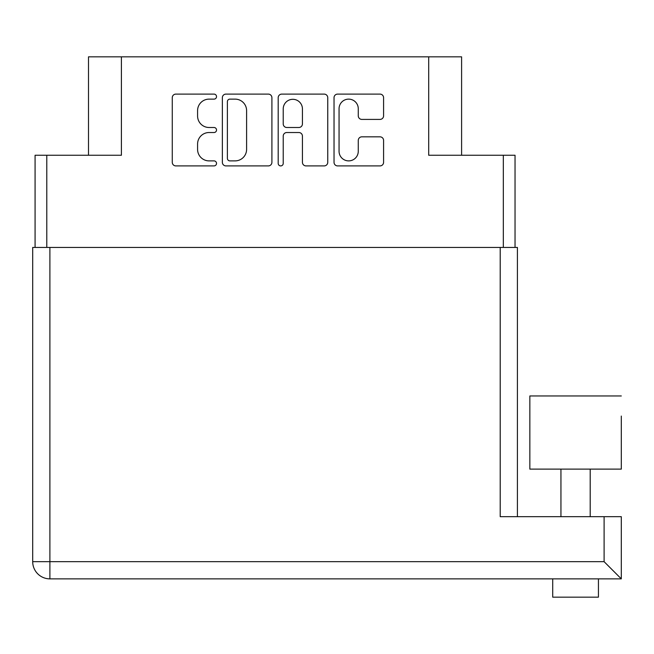<?xml version="1.0" encoding="UTF-8"?>
<svg xmlns="http://www.w3.org/2000/svg" width="654" height="654" viewBox="0 0 654 654"><rect width="100%" height="100%" fill="white"/><g stroke="black" fill="none" stroke-linecap="round" stroke-linejoin="round"><path stroke-width="0.98" d="M461.601 155.251L461.601 56.841L88.503 56.841L88.503 155.251M339.058 151.287A9.606 9.606 0 0 0 348.664 160.884A9.606 9.606 0 0 0 358.269 151.287L358.269 140.422A3.589 3.589 0 0 1 361.858 136.833L379.99 136.833A3.589 3.589 0 0 1 383.587 140.422L383.587 162.323A3.589 3.589 0 0 1 379.99 165.912L337.619 165.912A3.589 3.589 0 0 1 334.031 162.323L334.031 97.691A3.589 3.589 0 0 1 337.619 94.102L379.99 94.102A3.589 3.589 0 0 1 383.587 97.691L383.587 115.823A3.589 3.589 0 0 1 379.99 119.412L361.858 119.412A3.589 3.589 0 0 1 358.269 115.823L358.269 108.736A9.606 9.606 0 0 0 348.664 99.13A9.606 9.606 0 0 0 339.058 108.736L339.058 151.287M280.713 165.912A2.51 2.51 0 0 0 283.223 163.402L283.223 136.114A3.589 3.589 0 0 1 286.812 132.525L298.845 132.525A3.589 3.589 0 0 1 302.434 136.114L302.434 162.323A3.589 3.589 0 0 0 306.023 165.912L324.155 165.912A3.589 3.589 0 0 0 327.752 162.323L327.752 97.691A3.589 3.589 0 0 0 324.155 94.102L281.784 94.102A3.589 3.589 0 0 0 278.195 97.691L278.195 163.402A2.51 2.51 0 0 0 280.713 165.912M121.407 56.841L121.407 155.251L35.079 155.251L35.079 247.433M428.697 56.841L428.697 155.251L515.033 155.251L515.033 247.433M271.909 162.323L271.909 97.691A3.589 3.589 0 0 0 268.32 94.102L225.949 94.102A3.589 3.589 0 0 0 222.36 97.691L222.36 162.323A3.589 3.589 0 0 0 225.949 165.912L268.32 165.912A3.589 3.589 0 0 0 271.909 162.323M209.076 99.13L214.013 99.13A2.51 2.51 0 0 0 216.523 96.612A2.51 2.51 0 0 0 214.013 94.102L175.861 94.102A3.589 3.589 0 0 0 172.272 97.691L172.272 162.323A3.589 3.589 0 0 0 175.861 165.912L214.013 165.912A2.51 2.51 0 0 0 216.523 163.402A2.51 2.51 0 0 0 214.013 160.884L209.076 160.884A11.494 11.494 0 0 1 197.582 149.398L197.582 144.011A11.494 11.494 0 0 1 209.076 132.525L214.013 132.525A2.51 2.51 0 0 0 216.523 130.007A2.51 2.51 0 0 0 214.013 127.497L209.076 127.497A11.494 11.494 0 0 1 197.582 116.003L197.582 110.616A11.494 11.494 0 0 1 209.076 99.13M229.897 99.13A2.51 2.51 0 0 0 227.388 101.64L227.388 158.374A2.51 2.51 0 0 0 229.897 160.884L235.105 160.884A11.494 11.494 0 0 0 246.599 149.398L246.599 110.616A11.494 11.494 0 0 0 235.105 99.13L229.897 99.13M302.434 108.916A9.606 9.606 0 0 0 292.829 99.31A9.606 9.606 0 0 0 283.223 108.916L283.223 123.9A3.589 3.589 0 0 0 286.812 127.497L298.845 127.497A3.589 3.589 0 0 0 302.434 123.9L302.434 108.916M621.3 395.956L529.846 395.956L529.846 469.122L621.3 469.122L621.3 416.075M598.435 578.864L598.435 597.159L552.712 597.159L552.712 578.864L552.712 597.159M604.108 516.676L621.3 516.676L621.3 578.864L49.892 578.864L49.892 561.672L604.108 561.672L604.108 516.676L500.212 516.676L500.212 247.433L517.404 247.433L517.404 516.676L517.404 302.303M585.878 578.864L565.269 578.864M49.892 578.864A17.192 17.192 0 0 1 32.7 561.672L32.7 247.433L500.212 247.433M604.108 561.672L621.3 578.864L621.3 516.676M46.786 155.251L46.786 247.433M503.327 155.251L503.327 247.433M49.892 247.433L49.892 561.672L32.7 561.672M590.202 469.122L590.202 516.676M560.944 469.122L560.944 516.676"/></g></svg>
